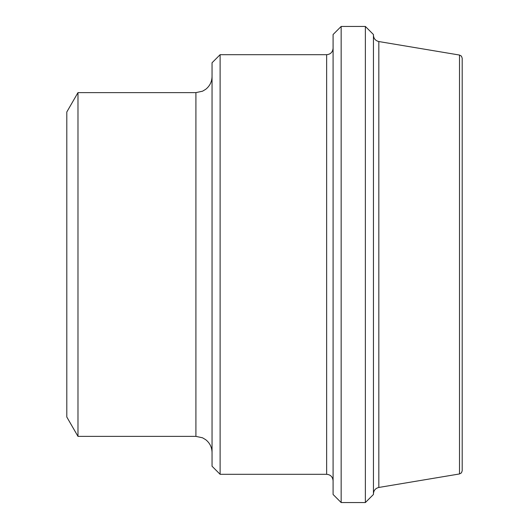 <?xml version="1.0" encoding="UTF-8"?>
<svg xmlns="http://www.w3.org/2000/svg" width="529" height="529" viewBox="0 0 529 529"><rect width="100%" height="100%" fill="white"/><g stroke="black" fill="none" stroke-linecap="round" stroke-linejoin="round"><path stroke-width="0.79" d="M459.509 473.951L461.427 472.873L462.201 470.77L462.201 58.23L461.427 56.127L459.509 55.049L459.509 473.951L378.83 487.454L378.83 41.546C375.484 40.733 373.686 38.61 373.441 35.178M365.367 502.55L373.441 494.483L373.441 34.517L365.367 26.45L365.367 502.55L341.159 502.55L341.159 26.45L333.091 34.517L333.091 494.483L341.159 502.55M220.117 474.308L220.117 54.692L212.05 62.766L212.05 466.234L220.117 474.308L326.638 474.308C330.519 474.652 332.675 476.808 333.091 480.762M77.981 436.379L77.981 92.621L66.799 111.989L66.799 417.011L77.981 436.379L195.909 436.379L202.547 437.807L205.702 439.692C209.815 442.978 211.931 447.256 212.05 452.52M220.117 54.692L326.638 54.692L326.638 474.308M77.981 92.621L195.909 92.621L195.909 436.379M341.159 26.45L365.367 26.45M195.909 92.621L202.547 91.193L205.702 89.308C209.815 86.022 211.931 81.744 212.05 76.48M326.638 54.692C330.519 54.348 332.675 52.192 333.091 48.238M378.83 487.454C375.484 488.267 373.686 490.39 373.441 493.821M459.509 55.049L378.83 41.546"/></g></svg>
